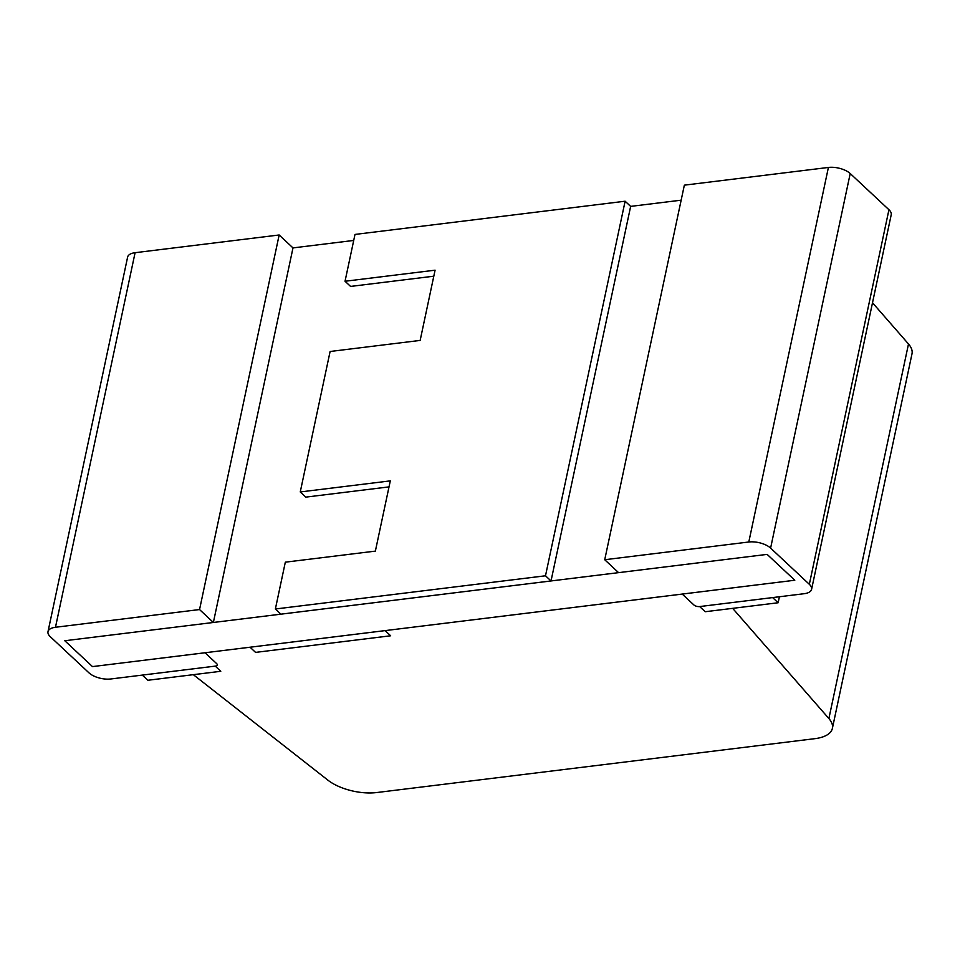 <?xml version="1.0" encoding="UTF-8"?>
<svg xmlns="http://www.w3.org/2000/svg" width="960" height="960" viewBox="0 0 960 960"><rect width="100%" height="100%" fill="white"/><g stroke="black" fill="none" stroke-linecap="round" stroke-linejoin="round"><path stroke-width="1.44" d="M681.156 200.184L630.648 206.388L625.116 201.216L354.996 234.432L345.036 281.256L435.084 270.18L420.156 340.416L435.084 270.18L345.036 281.256L350.568 286.428L433.8 276.192L350.568 286.428L345.036 281.256L354.996 234.432L625.116 201.216L545.496 575.784L275.376 609L280.908 614.172L551.028 580.956L545.496 575.784L275.376 609L280.908 614.172L551.028 580.956L545.496 575.784L625.116 201.216L630.648 206.388L551.028 580.956L630.648 206.388L681.156 200.184M217.248 664.956A4.296 1.956 -168 0 1 215.256 666.12L142.32 675.096L215.256 666.12A4.296 1.956 -168 0 0 217.26 664.836A4.296 1.956 -168 0 0 216.648 663.612L205.02 652.752L92.472 666.6L64.812 640.74L213.372 622.476L292.992 247.908L279.156 234.984L199.548 609.552L279.156 234.984L135.096 252.696A16.128 7.344 12 0 0 127.62 257.088L48 631.668L127.62 257.1A16.128 7.344 12 0 1 135.096 252.696L279.156 234.984L292.992 247.908L353.712 240.444L292.992 247.908L213.372 622.476L199.548 609.552L55.476 627.264A16.128 7.344 -168 0 0 48 631.656A16.128 7.344 -168 0 0 50.268 636.684L89.004 672.876A16.128 7.344 -168 0 0 110.808 678.972L215.256 666.12A4.296 1.956 -168 0 0 217.248 664.956A4.296 1.956 -168 0 0 216.648 663.612L205.02 652.752L92.472 666.6L794.796 580.236L767.124 554.376L64.812 640.74L92.472 666.6L794.796 580.236L767.124 554.376L64.812 640.74L92.472 666.6L64.812 640.74L213.372 622.476L199.548 609.552L55.476 627.264A16.128 7.344 -168 0 0 48 631.656A16.128 7.344 -168 0 0 50.268 636.684L89.004 672.876A16.128 7.344 -168 0 0 110.808 678.972L215.256 666.12L220.788 671.292L193.332 674.676L327.876 780.144A37.644 17.148 -168 0 0 376.632 792.552L814.932 738.66A37.644 17.148 -168 0 0 832.38 728.376A37.644 17.148 -168 0 0 828.888 718.548L732.66 608.352L705.204 611.724L778.14 602.76L772.608 597.588L699.672 606.564L804.12 593.712A16.128 7.344 -168 0 0 811.596 589.32A16.128 7.344 -168 0 0 809.328 584.304L770.604 548.1A16.128 7.344 -168 0 0 748.8 542.004L604.728 559.728L618.564 572.652L767.124 554.376L794.796 580.236L682.236 594.072L693.864 604.932A4.296 1.956 -168 0 0 699.672 606.564L705.204 611.724L778.14 602.76L772.608 597.588L699.672 606.564L804.12 593.712A16.128 7.344 -168 0 0 811.596 589.32A16.128 7.344 -168 0 0 809.328 584.304L770.604 548.1A16.128 7.344 -168 0 0 748.8 542.004L604.728 559.728L618.564 572.652L767.124 554.376L794.796 580.236L682.236 594.072L693.864 604.932A4.296 1.956 -168 0 0 699.672 606.564L705.204 611.724L699.672 606.564A4.296 1.956 -168 0 1 693.864 604.932L682.236 594.072L250.044 647.22L255.576 652.392L390.636 635.784L385.104 630.612L250.044 647.22L255.576 652.392L390.636 635.784L385.104 630.612L390.636 635.784L255.576 652.392L250.044 647.22L205.02 652.752L216.648 663.612A4.296 1.956 -168 0 1 217.248 664.956L217.248 664.944M285.324 562.176L275.376 609L285.324 562.176L375.372 551.112L390.3 480.876L300.252 491.952L305.784 497.124L389.016 486.888L305.784 497.124L300.252 491.952L390.3 480.876L375.372 551.112L285.324 562.176M330.108 351.492L420.156 340.416L330.108 351.492L300.252 491.952L330.108 351.492M828.408 167.448L684.348 185.16L604.728 559.728L684.348 185.16L828.408 167.448A16.128 7.344 12 0 1 850.212 173.544L888.948 209.736A16.128 7.344 12 0 1 891.216 214.764A16.128 7.344 12 0 0 888.948 209.736L850.212 173.544A16.128 7.344 12 0 0 828.408 167.448L748.8 542.004L828.408 167.448M147.852 680.268L220.788 671.292L147.852 680.268L142.32 675.096L147.852 680.268M779.412 596.748L778.14 602.76L779.412 596.748M215.256 666.12L220.788 671.292L215.256 666.12M832.38 728.388L912 353.82A37.644 17.148 -168 0 0 908.496 343.98L872.508 302.76M770.604 548.1L850.212 173.544L770.604 548.1M809.328 584.304L888.948 209.736L809.328 584.304M55.476 627.264L135.096 252.696L55.476 627.264M908.496 343.98L828.888 718.548M811.596 589.308L891.216 214.752L811.596 589.308"/></g></svg>
